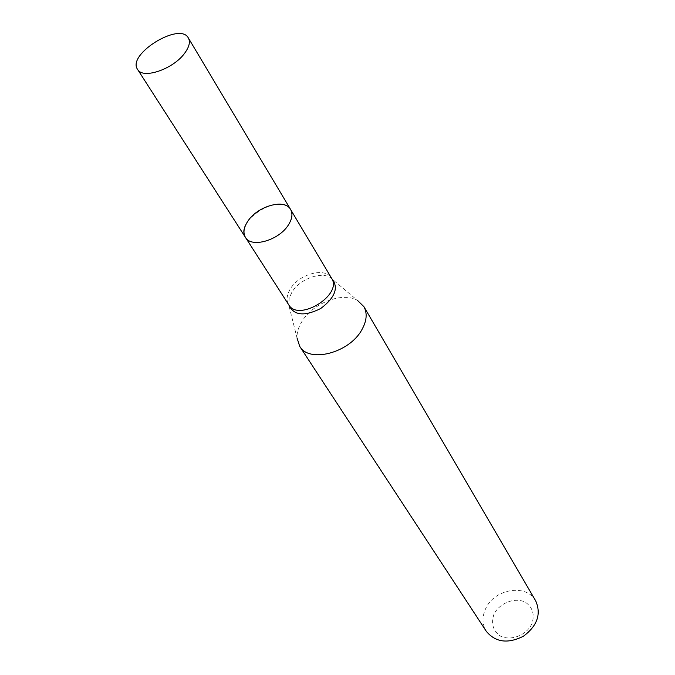 <?xml version="1.0" encoding="UTF-8"?>
<svg xmlns="http://www.w3.org/2000/svg" width="675" height="675" viewBox="0 0 675 675"><rect width="100%" height="100%" fill="white"/><g stroke="black" fill="none" stroke-linecap="round" stroke-linejoin="round"><path stroke-width="0.51" stroke-dasharray="3.38 2.53" d="M331.72 278.497L330.075 277.383L331.577 278.26C325.679 266.844 299.126 273.848 290.343 288.892C286.647 295 286.099 300.299 288.723 304.779L297.025 337.947C296.789 332.733 298.375 327.333 301.784 321.747C312.668 303.083 342.934 291.398 357.556 300.485L330.075 277.383C320.313 271.333 299.472 279.467 291.938 292.14L289.102 298.493L288.875 305.016M535.688 600.843C526.508 583.377 494.142 588.786 485.595 608.791C481.916 616.975 482.169 624.502 486.346 631.378M494.058 614.014C490.818 623.227 492.851 630.534 500.158 635.96C510.663 641.317 526.137 635.513 531.849 624.004C534.929 614.613 532.744 607.331 525.277 602.142C514.747 597.113 499.812 602.817 494.058 614.014M290.596 209.486C281.205 191.616 233.66 221.037 245.464 237.414"/><path stroke-width="1.01" d="M357.556 300.485L363.884 306.636C367.478 313.225 366.787 320.954 361.8 329.83C349.321 352.974 309.032 363.352 299.708 346.351L297.025 337.947M299.708 346.351L486.346 631.378C495.568 642.389 507.938 643.992 523.446 636.204C537.342 625.801 541.426 614.014 535.688 600.843L363.884 306.636M290.596 209.486L331.577 278.26C343.043 294.781 298.392 322.414 288.723 304.779L245.464 237.414C251.252 248.324 279.121 240.334 288.453 224.851C292.207 218.835 292.916 213.713 290.596 209.486C284.842 198.273 257.217 206.137 247.666 221.459C243.65 227.686 242.916 233.01 245.464 237.414C251.252 248.324 279.121 240.334 288.453 224.851C292.207 218.835 292.916 213.713 290.596 209.486L188.359 37.977C179.921 21.465 126.571 54.473 137.582 69.398C142.712 79.557 173.298 69.179 184.688 53.173C189.245 46.946 190.477 41.884 188.359 37.977M288.875 305.016C293.684 315.503 304.282 316.676 320.684 308.534C335.281 297.498 338.96 287.483 331.72 278.497M245.464 237.414L137.582 69.398"/></g></svg>
